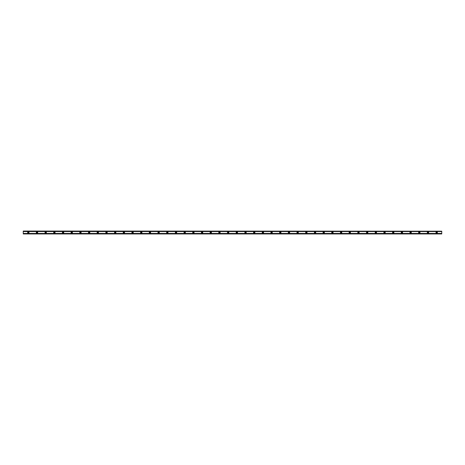 <?xml version="1.0" encoding="UTF-8"?>
<svg xmlns="http://www.w3.org/2000/svg" width="465" height="465" viewBox="0 0 465 465"><rect width="100%" height="100%" fill="white"/><g stroke="black" fill="none" stroke-linecap="round" stroke-linejoin="round"><path stroke-width="0.7" d="M28.319 232.936A0.436 0.436 0 0 1 27.883 232.5A0.436 0.436 0 0 1 28.319 232.064A0.436 0.436 0 0 1 28.754 232.5A0.436 0.436 0 0 1 28.319 232.936M436.682 232.936A0.436 0.436 0 0 1 436.246 232.5A0.436 0.436 0 0 1 436.682 232.064A0.436 0.436 0 0 1 437.117 232.5A0.436 0.436 0 0 1 436.682 232.936M427.992 232.936A0.436 0.436 0 0 1 427.556 232.5A0.436 0.436 0 0 1 427.992 232.064A0.436 0.436 0 0 1 428.428 232.5A0.436 0.436 0 0 1 427.992 232.936M419.302 232.936A0.436 0.436 0 0 1 418.872 232.5A0.436 0.436 0 0 1 419.302 232.064A0.436 0.436 0 0 1 419.738 232.5A0.436 0.436 0 0 1 419.302 232.936M410.618 232.936A0.436 0.436 0 0 1 410.182 232.5A0.436 0.436 0 0 1 410.618 232.064A0.436 0.436 0 0 1 411.048 232.5A0.436 0.436 0 0 1 410.618 232.936M401.929 232.936A0.436 0.436 0 0 1 401.493 232.5A0.436 0.436 0 0 1 401.929 232.064A0.436 0.436 0 0 1 402.365 232.5A0.436 0.436 0 0 1 401.929 232.936M393.239 232.936A0.436 0.436 0 0 1 392.803 232.5A0.436 0.436 0 0 1 393.239 232.064A0.436 0.436 0 0 1 393.675 232.5A0.436 0.436 0 0 1 393.239 232.936M384.549 232.936A0.436 0.436 0 0 1 384.113 232.5A0.436 0.436 0 0 1 384.549 232.064A0.436 0.436 0 0 1 384.985 232.5A0.436 0.436 0 0 1 384.549 232.936M375.86 232.936A0.436 0.436 0 0 1 375.429 232.5A0.436 0.436 0 0 1 375.86 232.064A0.436 0.436 0 0 1 376.295 232.5A0.436 0.436 0 0 1 375.86 232.936M367.176 232.936A0.436 0.436 0 0 1 366.74 232.5A0.436 0.436 0 0 1 367.176 232.064A0.436 0.436 0 0 1 367.606 232.5A0.436 0.436 0 0 1 367.176 232.936M358.486 232.936A0.436 0.436 0 0 1 358.05 232.5A0.436 0.436 0 0 1 358.486 232.064A0.436 0.436 0 0 1 358.916 232.5A0.436 0.436 0 0 1 358.486 232.936M349.796 232.936A0.436 0.436 0 0 1 349.36 232.5A0.436 0.436 0 0 1 349.796 232.064A0.436 0.436 0 0 1 350.232 232.5A0.436 0.436 0 0 1 349.796 232.936M341.107 232.936A0.436 0.436 0 0 1 340.671 232.5A0.436 0.436 0 0 1 341.107 232.064A0.436 0.436 0 0 1 341.543 232.5A0.436 0.436 0 0 1 341.107 232.936M332.417 232.936A0.436 0.436 0 0 1 331.987 232.5A0.436 0.436 0 0 1 332.417 232.064A0.436 0.436 0 0 1 332.853 232.5A0.436 0.436 0 0 1 332.417 232.936M323.733 232.936A0.436 0.436 0 0 1 323.297 232.5A0.436 0.436 0 0 1 323.733 232.064A0.436 0.436 0 0 1 324.163 232.5A0.436 0.436 0 0 1 323.733 232.936M315.043 232.936A0.436 0.436 0 0 1 314.607 232.5A0.436 0.436 0 0 1 315.043 232.064A0.436 0.436 0 0 1 315.473 232.5A0.436 0.436 0 0 1 315.043 232.936M306.354 232.936A0.436 0.436 0 0 1 305.918 232.5A0.436 0.436 0 0 1 306.354 232.064A0.436 0.436 0 0 1 306.79 232.5A0.436 0.436 0 0 1 306.354 232.936M297.664 232.936A0.436 0.436 0 0 1 297.228 232.5A0.436 0.436 0 0 1 297.664 232.064A0.436 0.436 0 0 1 298.1 232.5A0.436 0.436 0 0 1 297.664 232.936M288.974 232.936A0.436 0.436 0 0 1 288.544 232.5A0.436 0.436 0 0 1 288.974 232.064A0.436 0.436 0 0 1 289.41 232.5A0.436 0.436 0 0 1 288.974 232.936M280.285 232.936A0.436 0.436 0 0 1 279.854 232.5A0.436 0.436 0 0 1 280.285 232.064A0.436 0.436 0 0 1 280.721 232.5A0.436 0.436 0 0 1 280.285 232.936M271.601 232.936A0.436 0.436 0 0 1 271.165 232.5A0.436 0.436 0 0 1 271.601 232.064A0.436 0.436 0 0 1 272.031 232.5A0.436 0.436 0 0 1 271.601 232.936M262.911 232.936A0.436 0.436 0 0 1 262.475 232.5A0.436 0.436 0 0 1 262.911 232.064A0.436 0.436 0 0 1 263.347 232.5A0.436 0.436 0 0 1 262.911 232.936M254.221 232.936A0.436 0.436 0 0 1 253.785 232.5A0.436 0.436 0 0 1 254.221 232.064A0.436 0.436 0 0 1 254.657 232.5A0.436 0.436 0 0 1 254.221 232.936M245.532 232.936A0.436 0.436 0 0 1 245.096 232.5A0.436 0.436 0 0 1 245.532 232.064A0.436 0.436 0 0 1 245.968 232.5A0.436 0.436 0 0 1 245.532 232.936M236.842 232.936A0.436 0.436 0 0 1 236.412 232.5A0.436 0.436 0 0 1 236.842 232.064A0.436 0.436 0 0 1 237.278 232.5A0.436 0.436 0 0 1 236.842 232.936M228.158 232.936A0.436 0.436 0 0 1 227.722 232.5A0.436 0.436 0 0 1 228.158 232.064A0.436 0.436 0 0 1 228.588 232.5A0.436 0.436 0 0 1 228.158 232.936M219.468 232.936A0.436 0.436 0 0 1 219.032 232.5A0.436 0.436 0 0 1 219.468 232.064A0.436 0.436 0 0 1 219.904 232.5A0.436 0.436 0 0 1 219.468 232.936M210.779 232.936A0.436 0.436 0 0 1 210.343 232.5A0.436 0.436 0 0 1 210.779 232.064A0.436 0.436 0 0 1 211.215 232.5A0.436 0.436 0 0 1 210.779 232.936M202.089 232.936A0.436 0.436 0 0 1 201.653 232.5A0.436 0.436 0 0 1 202.089 232.064A0.436 0.436 0 0 1 202.525 232.5A0.436 0.436 0 0 1 202.089 232.936M193.399 232.936A0.436 0.436 0 0 1 192.969 232.5A0.436 0.436 0 0 1 193.399 232.064A0.436 0.436 0 0 1 193.835 232.5A0.436 0.436 0 0 1 193.399 232.936M184.715 232.936A0.436 0.436 0 0 1 184.28 232.5A0.436 0.436 0 0 1 184.715 232.064A0.436 0.436 0 0 1 185.146 232.5A0.436 0.436 0 0 1 184.715 232.936M176.026 232.936A0.436 0.436 0 0 1 175.59 232.5A0.436 0.436 0 0 1 176.026 232.064A0.436 0.436 0 0 1 176.456 232.5A0.436 0.436 0 0 1 176.026 232.936M167.336 232.936A0.436 0.436 0 0 1 166.9 232.5A0.436 0.436 0 0 1 167.336 232.064A0.436 0.436 0 0 1 167.772 232.5A0.436 0.436 0 0 1 167.336 232.936M158.646 232.936A0.436 0.436 0 0 1 158.21 232.5A0.436 0.436 0 0 1 158.646 232.064A0.436 0.436 0 0 1 159.082 232.5A0.436 0.436 0 0 1 158.646 232.936M149.957 232.936A0.436 0.436 0 0 1 149.527 232.5A0.436 0.436 0 0 1 149.957 232.064A0.436 0.436 0 0 1 150.393 232.5A0.436 0.436 0 0 1 149.957 232.936M141.267 232.936A0.436 0.436 0 0 1 140.837 232.5A0.436 0.436 0 0 1 141.267 232.064A0.436 0.436 0 0 1 141.703 232.5A0.436 0.436 0 0 1 141.267 232.936M132.583 232.936A0.436 0.436 0 0 1 132.147 232.5A0.436 0.436 0 0 1 132.583 232.064A0.436 0.436 0 0 1 133.013 232.5A0.436 0.436 0 0 1 132.583 232.936M123.893 232.936A0.436 0.436 0 0 1 123.458 232.5A0.436 0.436 0 0 1 123.893 232.064A0.436 0.436 0 0 1 124.329 232.5A0.436 0.436 0 0 1 123.893 232.936M115.204 232.936A0.436 0.436 0 0 1 114.768 232.5A0.436 0.436 0 0 1 115.204 232.064A0.436 0.436 0 0 1 115.64 232.5A0.436 0.436 0 0 1 115.204 232.936M106.514 232.936A0.436 0.436 0 0 1 106.084 232.5A0.436 0.436 0 0 1 106.514 232.064A0.436 0.436 0 0 1 106.95 232.5A0.436 0.436 0 0 1 106.514 232.936M97.824 232.936A0.436 0.436 0 0 1 97.394 232.5A0.436 0.436 0 0 1 97.824 232.064A0.436 0.436 0 0 1 98.26 232.5A0.436 0.436 0 0 1 97.824 232.936M89.141 232.936A0.436 0.436 0 0 1 88.705 232.5A0.436 0.436 0 0 1 89.141 232.064A0.436 0.436 0 0 1 89.571 232.5A0.436 0.436 0 0 1 89.141 232.936M80.451 232.936A0.436 0.436 0 0 1 80.015 232.5A0.436 0.436 0 0 1 80.451 232.064A0.436 0.436 0 0 1 80.887 232.5A0.436 0.436 0 0 1 80.451 232.936M71.761 232.936A0.436 0.436 0 0 1 71.325 232.5A0.436 0.436 0 0 1 71.761 232.064A0.436 0.436 0 0 1 72.197 232.5A0.436 0.436 0 0 1 71.761 232.936M63.071 232.936A0.436 0.436 0 0 1 62.636 232.5A0.436 0.436 0 0 1 63.071 232.064A0.436 0.436 0 0 1 63.507 232.5A0.436 0.436 0 0 1 63.071 232.936M54.382 232.936A0.436 0.436 0 0 1 53.952 232.5A0.436 0.436 0 0 1 54.382 232.064A0.436 0.436 0 0 1 54.818 232.5A0.436 0.436 0 0 1 54.382 232.936M45.698 232.936A0.436 0.436 0 0 1 45.262 232.5A0.436 0.436 0 0 1 45.698 232.064A0.436 0.436 0 0 1 46.128 232.5A0.436 0.436 0 0 1 45.698 232.936M37.008 232.936A0.436 0.436 0 0 1 36.572 232.5A0.436 0.436 0 0 1 37.008 232.064A0.436 0.436 0 0 1 37.444 232.5A0.436 0.436 0 0 1 37.008 232.936M28.319 231.814A0.686 0.686 0 0 0 27.633 232.5A0.686 0.686 0 0 0 28.319 233.186A0.686 0.686 0 0 0 29.004 232.5A0.686 0.686 0 0 0 28.319 231.814M436.682 231.814A0.686 0.686 0 0 0 435.996 232.5A0.686 0.686 0 0 0 436.682 233.186A0.686 0.686 0 0 0 437.367 232.5A0.686 0.686 0 0 0 436.682 231.814M427.992 231.814A0.686 0.686 0 0 0 427.306 232.5A0.686 0.686 0 0 0 427.992 233.186A0.686 0.686 0 0 0 428.684 232.5A0.686 0.686 0 0 0 427.992 231.814M419.302 231.814A0.686 0.686 0 0 0 418.616 232.5A0.686 0.686 0 0 0 419.302 233.186A0.686 0.686 0 0 0 419.994 232.5A0.686 0.686 0 0 0 419.302 231.814M410.618 231.814A0.686 0.686 0 0 0 409.927 232.5A0.686 0.686 0 0 0 410.618 233.186A0.686 0.686 0 0 0 411.304 232.5A0.686 0.686 0 0 0 410.618 231.814M401.929 231.814A0.686 0.686 0 0 0 401.237 232.5A0.686 0.686 0 0 0 401.929 233.186A0.686 0.686 0 0 0 402.614 232.5A0.686 0.686 0 0 0 401.929 231.814M393.239 231.814A0.686 0.686 0 0 0 392.553 232.5A0.686 0.686 0 0 0 393.239 233.186A0.686 0.686 0 0 0 393.925 232.5A0.686 0.686 0 0 0 393.239 231.814M384.549 231.814A0.686 0.686 0 0 0 383.863 232.5A0.686 0.686 0 0 0 384.549 233.186A0.686 0.686 0 0 0 385.241 232.5A0.686 0.686 0 0 0 384.549 231.814M375.86 231.814A0.686 0.686 0 0 0 375.174 232.5A0.686 0.686 0 0 0 375.86 233.186A0.686 0.686 0 0 0 376.551 232.5A0.686 0.686 0 0 0 375.86 231.814M367.176 231.814A0.686 0.686 0 0 0 366.484 232.5A0.686 0.686 0 0 0 367.176 233.186A0.686 0.686 0 0 0 367.862 232.5A0.686 0.686 0 0 0 367.176 231.814M358.486 231.814A0.686 0.686 0 0 0 357.794 232.5A0.686 0.686 0 0 0 358.486 233.186A0.686 0.686 0 0 0 359.172 232.5A0.686 0.686 0 0 0 358.486 231.814M349.796 231.814A0.686 0.686 0 0 0 349.11 232.5A0.686 0.686 0 0 0 349.796 233.186A0.686 0.686 0 0 0 350.482 232.5A0.686 0.686 0 0 0 349.796 231.814M341.107 231.814A0.686 0.686 0 0 0 340.421 232.5A0.686 0.686 0 0 0 341.107 233.186A0.686 0.686 0 0 0 341.792 232.5A0.686 0.686 0 0 0 341.107 231.814M332.417 231.814A0.686 0.686 0 0 0 331.731 232.5A0.686 0.686 0 0 0 332.417 233.186A0.686 0.686 0 0 0 333.109 232.5A0.686 0.686 0 0 0 332.417 231.814M323.733 231.814A0.686 0.686 0 0 0 323.041 232.5A0.686 0.686 0 0 0 323.733 233.186A0.686 0.686 0 0 0 324.419 232.5A0.686 0.686 0 0 0 323.733 231.814M315.043 231.814A0.686 0.686 0 0 0 314.352 232.5A0.686 0.686 0 0 0 315.043 233.186A0.686 0.686 0 0 0 315.729 232.5A0.686 0.686 0 0 0 315.043 231.814M306.354 231.814A0.686 0.686 0 0 0 305.668 232.5A0.686 0.686 0 0 0 306.354 233.186A0.686 0.686 0 0 0 307.04 232.5A0.686 0.686 0 0 0 306.354 231.814M297.664 231.814A0.686 0.686 0 0 0 296.978 232.5A0.686 0.686 0 0 0 297.664 233.186A0.686 0.686 0 0 0 298.35 232.5A0.686 0.686 0 0 0 297.664 231.814M288.974 231.814A0.686 0.686 0 0 0 288.288 232.5A0.686 0.686 0 0 0 288.974 233.186A0.686 0.686 0 0 0 289.666 232.5A0.686 0.686 0 0 0 288.974 231.814M280.285 231.814A0.686 0.686 0 0 0 279.599 232.5A0.686 0.686 0 0 0 280.285 233.186A0.686 0.686 0 0 0 280.976 232.5A0.686 0.686 0 0 0 280.285 231.814M271.601 231.814A0.686 0.686 0 0 0 270.909 232.5A0.686 0.686 0 0 0 271.601 233.186A0.686 0.686 0 0 0 272.287 232.5A0.686 0.686 0 0 0 271.601 231.814M262.911 231.814A0.686 0.686 0 0 0 262.219 232.5A0.686 0.686 0 0 0 262.911 233.186A0.686 0.686 0 0 0 263.597 232.5A0.686 0.686 0 0 0 262.911 231.814M254.221 231.814A0.686 0.686 0 0 0 253.535 232.5A0.686 0.686 0 0 0 254.221 233.186A0.686 0.686 0 0 0 254.907 232.5A0.686 0.686 0 0 0 254.221 231.814M245.532 231.814A0.686 0.686 0 0 0 244.846 232.5A0.686 0.686 0 0 0 245.532 233.186A0.686 0.686 0 0 0 246.223 232.5A0.686 0.686 0 0 0 245.532 231.814M236.842 231.814A0.686 0.686 0 0 0 236.156 232.5A0.686 0.686 0 0 0 236.842 233.186A0.686 0.686 0 0 0 237.534 232.5A0.686 0.686 0 0 0 236.842 231.814M228.158 231.814A0.686 0.686 0 0 0 227.466 232.5A0.686 0.686 0 0 0 228.158 233.186A0.686 0.686 0 0 0 228.844 232.5A0.686 0.686 0 0 0 228.158 231.814M219.468 231.814A0.686 0.686 0 0 0 218.777 232.5A0.686 0.686 0 0 0 219.468 233.186A0.686 0.686 0 0 0 220.154 232.5A0.686 0.686 0 0 0 219.468 231.814M210.779 231.814A0.686 0.686 0 0 0 210.093 232.5A0.686 0.686 0 0 0 210.779 233.186A0.686 0.686 0 0 0 211.465 232.5A0.686 0.686 0 0 0 210.779 231.814M202.089 231.814A0.686 0.686 0 0 0 201.403 232.5A0.686 0.686 0 0 0 202.089 233.186A0.686 0.686 0 0 0 202.781 232.5A0.686 0.686 0 0 0 202.089 231.814M193.399 231.814A0.686 0.686 0 0 0 192.713 232.5A0.686 0.686 0 0 0 193.399 233.186A0.686 0.686 0 0 0 194.091 232.5A0.686 0.686 0 0 0 193.399 231.814M184.715 231.814A0.686 0.686 0 0 0 184.024 232.5A0.686 0.686 0 0 0 184.715 233.186A0.686 0.686 0 0 0 185.401 232.5A0.686 0.686 0 0 0 184.715 231.814M176.026 231.814A0.686 0.686 0 0 0 175.334 232.5A0.686 0.686 0 0 0 176.026 233.186A0.686 0.686 0 0 0 176.712 232.5A0.686 0.686 0 0 0 176.026 231.814M167.336 231.814A0.686 0.686 0 0 0 166.65 232.5A0.686 0.686 0 0 0 167.336 233.186A0.686 0.686 0 0 0 168.022 232.5A0.686 0.686 0 0 0 167.336 231.814M158.646 231.814A0.686 0.686 0 0 0 157.96 232.5A0.686 0.686 0 0 0 158.646 233.186A0.686 0.686 0 0 0 159.332 232.5A0.686 0.686 0 0 0 158.646 231.814M149.957 231.814A0.686 0.686 0 0 0 149.271 232.5A0.686 0.686 0 0 0 149.957 233.186A0.686 0.686 0 0 0 150.648 232.5A0.686 0.686 0 0 0 149.957 231.814M141.267 231.814A0.686 0.686 0 0 0 140.581 232.5A0.686 0.686 0 0 0 141.267 233.186A0.686 0.686 0 0 0 141.959 232.5A0.686 0.686 0 0 0 141.267 231.814M132.583 231.814A0.686 0.686 0 0 0 131.891 232.5A0.686 0.686 0 0 0 132.583 233.186A0.686 0.686 0 0 0 133.269 232.5A0.686 0.686 0 0 0 132.583 231.814M123.893 231.814A0.686 0.686 0 0 0 123.208 232.5A0.686 0.686 0 0 0 123.893 233.186A0.686 0.686 0 0 0 124.579 232.5A0.686 0.686 0 0 0 123.893 231.814M115.204 231.814A0.686 0.686 0 0 0 114.518 232.5A0.686 0.686 0 0 0 115.204 233.186A0.686 0.686 0 0 0 115.89 232.5A0.686 0.686 0 0 0 115.204 231.814M106.514 231.814A0.686 0.686 0 0 0 105.828 232.5A0.686 0.686 0 0 0 106.514 233.186A0.686 0.686 0 0 0 107.206 232.5A0.686 0.686 0 0 0 106.514 231.814M97.824 231.814A0.686 0.686 0 0 0 97.139 232.5A0.686 0.686 0 0 0 97.824 233.186A0.686 0.686 0 0 0 98.516 232.5A0.686 0.686 0 0 0 97.824 231.814M89.141 231.814A0.686 0.686 0 0 0 88.449 232.5A0.686 0.686 0 0 0 89.141 233.186A0.686 0.686 0 0 0 89.826 232.5A0.686 0.686 0 0 0 89.141 231.814M80.451 231.814A0.686 0.686 0 0 0 79.759 232.5A0.686 0.686 0 0 0 80.451 233.186A0.686 0.686 0 0 0 81.137 232.5A0.686 0.686 0 0 0 80.451 231.814M71.761 231.814A0.686 0.686 0 0 0 71.075 232.5A0.686 0.686 0 0 0 71.761 233.186A0.686 0.686 0 0 0 72.447 232.5A0.686 0.686 0 0 0 71.761 231.814M63.071 231.814A0.686 0.686 0 0 0 62.386 232.5A0.686 0.686 0 0 0 63.071 233.186A0.686 0.686 0 0 0 63.763 232.5A0.686 0.686 0 0 0 63.071 231.814M54.382 231.814A0.686 0.686 0 0 0 53.696 232.5A0.686 0.686 0 0 0 54.382 233.186A0.686 0.686 0 0 0 55.073 232.5A0.686 0.686 0 0 0 54.382 231.814M45.698 231.814A0.686 0.686 0 0 0 45.006 232.5A0.686 0.686 0 0 0 45.698 233.186A0.686 0.686 0 0 0 46.384 232.5A0.686 0.686 0 0 0 45.698 231.814M37.008 231.814A0.686 0.686 0 0 0 36.316 232.5A0.686 0.686 0 0 0 37.008 233.186A0.686 0.686 0 0 0 37.694 232.5A0.686 0.686 0 0 0 37.008 231.814M23.25 233.808L23.25 233.442L441.75 233.442L441.75 233.947L23.25 233.947L441.75 233.808M23.25 231.192L441.75 231.192L23.25 231.053L23.25 233.442M441.75 231.192L441.75 233.442M441.75 233.773L23.25 233.773M23.25 231.558L441.75 231.558M23.25 231.227L441.75 231.227"/></g></svg>
